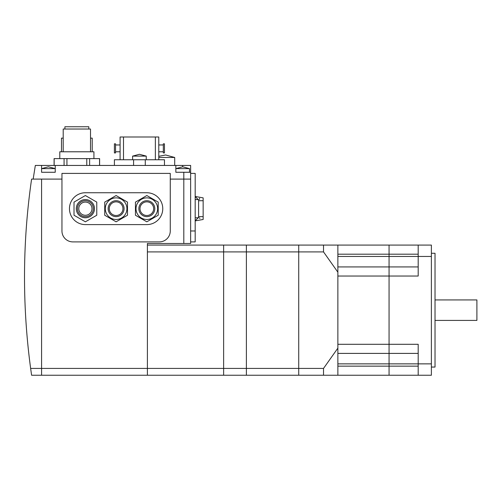 <?xml version="1.0" encoding="UTF-8"?>
<svg xmlns="http://www.w3.org/2000/svg" width="502" height="502" viewBox="0 0 502 502"><rect width="100%" height="100%" fill="white"/><g stroke="black" fill="none" stroke-linecap="round" stroke-linejoin="round"><path stroke-width="0.75" d="M435.027 299.926L476.9 299.926L476.9 320.408L435.027 320.408M195.184 220.886L203.147 219.481L203.147 197.863L195.184 196.464L203.147 197.863M198.597 217.372L195.184 220.748M199.922 218.539L199.514 217.887M195.184 217.774L198.597 217.774L198.597 199.57L195.184 199.57M199.514 199.463L199.539 198.202M195.184 196.602L198.597 199.978M190.635 173.403L195.184 173.403L195.184 241.895L190.635 241.895M31.601 375.245L223.628 375.245L223.628 251.91L147.4 251.91L147.4 368.418L41.584 368.418L41.584 179.095L41.584 375.245L41.584 368.418L30.641 368.418L31.601 375.245L30.641 368.418A682.67 682.67 0 0 1 31.601 179.095L61.953 179.095L33.163 179.095L35.328 165.44L190.635 165.44L190.635 172.268L175.844 172.268L175.844 165.44M158.776 157.471L174.702 157.471L174.702 165.44M54.097 165.44L54.097 158.613L64.08 158.613L64.08 165.44M54.16 165.44L54.16 158.613M89.632 165.44L89.632 158.613L99.609 158.613L99.609 165.44M99.553 158.613L99.553 165.44M164.461 165.44L164.461 159.749L114.4 159.749L114.4 165.44M132.61 156.109L139.43 154.29L146.258 156.109L132.61 156.109L132.61 159.749M158.776 159.749L158.776 136.996L120.091 136.996L120.091 159.749M155.363 159.749L155.363 136.996M158.776 144.959L163.326 144.959M163.326 151.786L158.776 151.786M163.326 143.823L163.326 152.922L164.461 152.922L164.461 143.823L163.326 143.823M123.505 159.749L123.505 136.996M115.542 144.959L120.091 144.959M120.091 151.786L115.542 151.786M115.542 143.823L115.542 152.922L114.4 152.922L114.4 143.823L115.542 143.823M66.935 165.44L66.935 158.613L86.777 158.613L86.777 165.44M90.511 138.132L92.217 138.132L92.217 151.786M61.495 151.786L61.495 138.132L63.202 138.132M64.08 158.613L66.935 158.613M86.777 158.613L89.632 158.613M59.788 158.613L59.788 151.786L93.924 151.786L93.924 158.613M63.202 151.786L63.202 129.027L90.511 129.027L90.511 151.786M64.909 129.027L64.909 126.755L88.804 126.755L88.804 129.027M189.499 168.622L182.672 166.802L175.844 168.622L189.499 168.622L189.499 172.268M41.584 165.44L41.584 172.268L55.239 172.268L55.239 165.44M55.239 168.622L41.584 168.622L48.412 166.802L55.239 168.622M147.4 375.245L147.4 243.489L190.635 243.489L190.635 179.095L170.266 179.095L190.635 179.095L190.635 172.268M337.865 348.143L337.865 375.245L298.721 375.245L298.721 368.418L298.721 375.245L246.388 375.245L246.388 368.418L298.721 368.418L298.721 251.91L298.721 368.418L323.526 368.418L337.865 348.143L337.865 272.184L323.526 251.91L323.526 245.083L337.865 245.083L337.865 272.184M323.526 245.083L298.721 245.083L298.721 251.91L298.721 245.083L246.388 245.083L246.388 251.91L323.526 251.91M323.526 375.245L323.526 368.418M337.865 375.245L389.063 375.245L389.063 363.868L418.191 363.868L418.191 375.245L431.387 375.245L431.387 363.868L418.191 363.868L418.191 344.297L389.063 344.297L389.063 245.083L389.063 353.402L389.063 344.297L337.865 344.297L337.865 276.031L418.191 276.031L418.191 256.459L337.865 256.459M337.865 266.926L418.191 266.926M337.865 245.083L418.191 245.083L418.191 256.459L431.387 256.459L431.387 245.083L418.191 245.083M337.865 363.868L389.063 363.868L389.063 353.402L389.063 375.245L418.191 375.245M337.865 353.402L418.191 353.402M147.4 245.083L223.628 245.083L223.628 251.91L223.628 245.083L246.388 245.083L246.388 375.245L223.628 375.245L223.628 368.418L246.388 368.418L246.388 251.91L223.628 251.91L223.628 368.418L147.4 368.418M431.387 367.056L435.027 367.056L435.027 253.278L431.387 253.278M431.387 363.868L431.387 256.459M138.866 208.675A7.963 7.963 0 0 1 146.829 200.712A7.963 7.963 0 0 1 154.792 208.675A7.963 7.963 0 0 1 146.829 216.638A7.963 7.963 0 0 1 138.866 208.675M153.656 208.675A6.827 6.827 0 0 1 146.829 215.502A6.827 6.827 0 0 1 140.002 208.675A6.827 6.827 0 0 1 146.829 201.848A6.827 6.827 0 0 1 153.656 208.675M157.641 208.675A10.812 10.812 0 0 1 146.829 219.481A10.812 10.812 0 0 1 136.017 208.675A10.812 10.812 0 0 1 146.829 197.863A10.812 10.812 0 0 1 157.641 208.675M135.452 208.675L135.452 215.245L146.829 221.815L158.205 215.245L158.205 202.105L158.205 215.245L146.829 221.815L135.452 215.245L135.452 202.105L135.452 208.675M108.143 208.675A7.963 7.963 0 0 1 116.106 200.712A7.963 7.963 0 0 1 124.076 208.675A7.963 7.963 0 0 1 116.106 216.638A7.963 7.963 0 0 1 108.143 208.675M122.934 208.675A6.827 6.827 0 0 1 116.106 215.502A6.827 6.827 0 0 1 109.279 208.675A6.827 6.827 0 0 1 116.106 201.848A6.827 6.827 0 0 1 122.934 208.675M126.918 208.675A10.812 10.812 0 0 1 116.106 219.481A10.812 10.812 0 0 1 105.301 208.675A10.812 10.812 0 0 1 116.106 197.863A10.812 10.812 0 0 1 126.918 208.675M104.73 208.675L104.73 215.245L116.106 221.815L127.489 215.245L127.489 202.105L127.489 215.245L116.106 221.815L104.73 215.245L104.73 202.105L104.73 208.675M94.489 208.675A9.105 9.105 0 0 1 85.39 217.774A9.105 9.105 0 0 1 76.285 208.675A9.105 9.105 0 0 1 85.39 199.57A9.105 9.105 0 0 1 94.489 208.675M93.353 208.675A7.963 7.963 0 0 1 85.39 216.638A7.963 7.963 0 0 1 77.427 208.675A7.963 7.963 0 0 1 85.39 200.712A7.963 7.963 0 0 1 93.353 208.675M78.789 208.675A6.601 6.601 0 0 1 85.39 202.074A6.601 6.601 0 0 1 91.985 208.675A6.601 6.601 0 0 1 85.39 215.276A6.601 6.601 0 0 1 78.789 208.675M74.014 215.245L85.39 221.815L96.767 215.245L96.767 202.105L85.39 195.535L74.014 202.105L74.014 215.245M127.489 202.105L116.106 195.535L127.489 202.105M116.106 195.535L104.73 202.105L116.106 195.535M158.205 202.105L146.829 195.535L158.205 202.105M146.829 195.535L135.452 202.105L146.829 195.535M85.39 192.743L146.829 192.743A15.926 15.926 0 0 1 162.761 208.675A15.926 15.926 0 0 1 146.829 224.601L85.39 224.601A15.926 15.926 0 0 1 69.458 208.675A15.926 15.926 0 0 1 85.39 192.743M61.953 173.403L170.266 173.403L170.266 230.976A10.925 10.925 0 0 1 159.347 241.895L72.872 241.895A10.925 10.925 0 0 1 61.953 230.976L61.953 173.403M190.635 230.976L195.184 230.976M145.279 165.44L145.279 159.749M133.588 165.44L133.588 159.749M182.672 166.802L182.672 165.44M183.807 243.489L183.807 172.268M337.865 254.188L418.191 254.188M337.865 366.146L418.191 366.146M203.147 216.638L198.597 216.638M203.147 200.712L198.597 200.712M158.776 156.329L165.604 154.974L174.702 157.471M146.258 156.109L146.258 159.749"/></g></svg>
